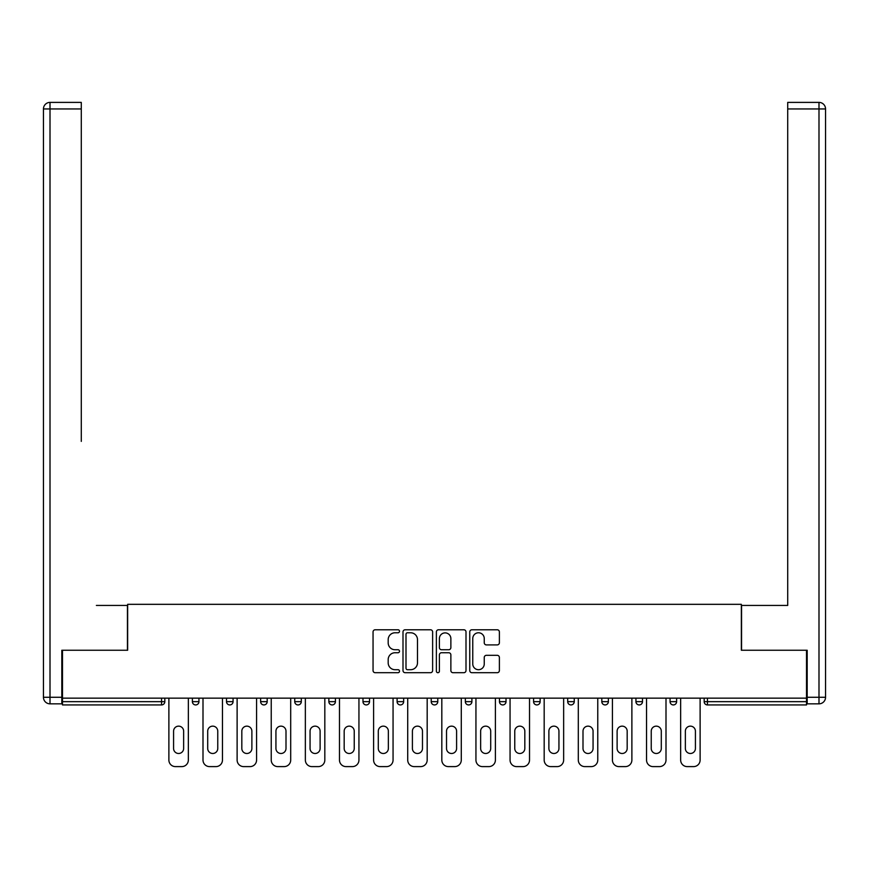 <?xml version="1.0" encoding="UTF-8"?>
<svg xmlns="http://www.w3.org/2000/svg" width="869" height="869" viewBox="0 0 869 869"><rect width="100%" height="100%" fill="white"/><g stroke="black" fill="none" stroke-linecap="round" stroke-linejoin="round"><path stroke-width="1.3" d="M399.512 631.274A1.499 1.499 0 0 0 398.002 629.775L375.191 629.775A2.151 2.151 0 0 0 373.051 631.915L373.051 670.564A2.151 2.151 0 0 0 375.191 672.704L398.002 672.704A1.499 1.499 0 0 0 399.512 671.205A1.499 1.499 0 0 0 398.002 669.706L395.058 669.706A6.865 6.865 0 0 1 388.182 662.83L388.182 659.614A6.865 6.865 0 0 1 395.058 652.738L398.002 652.738A1.499 1.499 0 0 0 399.512 651.239A1.499 1.499 0 0 0 398.002 649.74L395.058 649.74A6.865 6.865 0 0 1 388.182 642.864L388.182 639.649A6.865 6.865 0 0 1 395.058 632.773L398.002 632.773A1.499 1.499 0 0 0 399.512 631.274M497.242 644.907A2.151 2.151 0 0 0 499.382 642.756L499.382 631.915A2.151 2.151 0 0 0 497.242 629.775L471.91 629.775A2.151 2.151 0 0 0 469.76 631.915L469.76 670.564A2.151 2.151 0 0 0 471.91 672.704L497.242 672.704A2.151 2.151 0 0 0 499.382 670.564L499.382 657.464A2.151 2.151 0 0 0 497.242 655.324L486.401 655.324A2.151 2.151 0 0 0 484.25 657.464L484.25 663.959A5.746 5.746 0 0 1 478.504 669.706A5.746 5.746 0 0 1 472.769 663.959L472.769 638.519A5.746 5.746 0 0 1 478.504 632.773A5.746 5.746 0 0 1 484.25 638.519L484.25 642.756A2.151 2.151 0 0 0 486.401 644.907L497.242 644.907M62.481 698.155L62.481 650.251L127.656 650.251L127.656 604.324L741.344 604.324L741.344 650.251L806.519 650.251L806.519 698.155L62.481 698.155L62.481 701.652L161.547 701.652L161.547 698.155M432.621 631.915A2.151 2.151 0 0 0 430.47 629.775L405.139 629.775A2.151 2.151 0 0 0 402.999 631.915L402.999 670.564A2.151 2.151 0 0 0 405.139 672.704L430.47 672.704A2.151 2.151 0 0 0 432.621 670.564L432.621 631.915M438.53 629.775L463.861 629.775A2.151 2.151 0 0 1 466.001 631.915L466.001 670.564A2.151 2.151 0 0 1 463.861 672.704L453.021 672.704A2.151 2.151 0 0 1 450.87 670.564L450.87 654.889A2.151 2.151 0 0 0 448.719 652.738L441.528 652.738A2.151 2.151 0 0 0 439.388 654.889L439.388 671.205A1.499 1.499 0 0 1 437.878 672.704A1.499 1.499 0 0 1 436.379 671.205L436.379 631.915A2.151 2.151 0 0 1 438.53 629.775M161.547 704.933A3.28 3.28 0 0 0 164.828 701.652L161.547 701.652L161.547 704.933A3.28 3.28 0 0 0 164.828 701.652L164.828 698.155L164.828 701.652A3.28 3.28 0 0 1 161.547 704.933L62.481 704.933L62.481 701.652M806.519 698.155L806.519 704.933L707.453 704.933A3.28 3.28 0 0 1 704.172 701.652L704.172 698.155M192.386 698.155L192.386 701.652L192.386 698.155M195.666 704.933A3.28 3.28 0 0 1 192.386 701.652A3.28 3.28 0 0 0 195.666 704.933A3.28 3.28 0 0 0 198.947 701.652L198.947 698.155L198.947 701.652A3.28 3.28 0 0 1 195.666 704.933A3.28 3.28 0 0 1 192.386 701.652L198.947 701.652A3.28 3.28 0 0 1 195.666 704.933M226.505 698.155L226.505 701.652L226.505 698.155M233.066 698.155L233.066 701.652L233.066 698.155M260.624 698.155L260.624 701.652L260.624 698.155M267.185 698.155L267.185 701.652A3.28 3.28 0 0 1 263.904 704.933A3.28 3.28 0 0 1 260.624 701.652A3.28 3.28 0 0 0 263.904 704.933A3.28 3.28 0 0 0 267.185 701.652A3.28 3.28 0 0 1 263.904 704.933A3.28 3.28 0 0 1 260.624 701.652L267.185 701.652M294.743 701.652A3.28 3.28 0 0 0 298.024 704.933A3.28 3.28 0 0 0 301.304 701.652A3.28 3.28 0 0 1 298.024 704.933A3.28 3.28 0 0 0 301.304 701.652L301.304 698.155L301.304 701.652L294.743 701.652A3.28 3.28 0 0 0 298.024 704.933A3.28 3.28 0 0 1 294.743 701.652L294.743 698.155M328.862 698.155L328.862 701.652L328.862 698.155M335.423 698.155L335.423 701.652L335.423 698.155M369.542 698.155L369.542 701.652L362.981 701.652A3.28 3.28 0 0 0 366.262 704.933A3.28 3.28 0 0 1 362.981 701.652L362.981 698.155M397.1 698.155L397.1 701.652L397.1 698.155M403.661 698.155L403.661 701.652L403.661 698.155M431.22 698.155L431.22 701.652L431.22 698.155M437.78 698.155L437.78 701.652L437.78 698.155M465.339 698.155L465.339 701.652L465.339 698.155M471.9 698.155L471.9 701.652A3.28 3.28 0 0 1 468.619 704.933A3.28 3.28 0 0 1 465.339 701.652A3.28 3.28 0 0 0 468.619 704.933A3.28 3.28 0 0 1 465.339 701.652L471.9 701.652A3.28 3.28 0 0 1 468.619 704.933M499.458 698.155L499.458 701.652L499.458 698.155M506.019 698.155L506.019 701.652L506.019 698.155M533.577 698.155L533.577 701.652L533.577 698.155M540.138 698.155L540.138 701.652A3.28 3.28 0 0 1 536.857 704.933A3.28 3.28 0 0 1 533.577 701.652L540.138 701.652A3.28 3.28 0 0 1 536.857 704.933A3.28 3.28 0 0 0 540.138 701.652M567.696 698.155L567.696 701.652L567.696 698.155M574.257 698.155L574.257 701.652L574.257 698.155M601.815 698.155L601.815 701.652L601.815 698.155M608.376 698.155L608.376 701.652L608.376 698.155M642.495 698.155L642.495 701.652A3.28 3.28 0 0 1 639.215 704.933A3.28 3.28 0 0 1 635.934 701.652L635.934 698.155M676.614 698.155L676.614 701.652A3.28 3.28 0 0 1 673.334 704.933A3.28 3.28 0 0 1 670.053 701.652L670.053 698.155M229.785 704.933A3.28 3.28 0 0 1 226.505 701.652A3.28 3.28 0 0 0 229.785 704.933A3.28 3.28 0 0 0 233.066 701.652A3.28 3.28 0 0 1 229.785 704.933A3.28 3.28 0 0 1 226.505 701.652L233.066 701.652A3.28 3.28 0 0 1 229.785 704.933M332.143 704.933A3.28 3.28 0 0 1 328.862 701.652A3.28 3.28 0 0 0 332.143 704.933A3.28 3.28 0 0 0 335.423 701.652A3.28 3.28 0 0 1 332.143 704.933A3.28 3.28 0 0 1 328.862 701.652L335.423 701.652A3.28 3.28 0 0 1 332.143 704.933M366.262 704.933A3.28 3.28 0 0 0 369.542 701.652A3.28 3.28 0 0 1 366.262 704.933A3.28 3.28 0 0 1 362.981 701.652M400.381 704.933A3.28 3.28 0 0 1 397.1 701.652A3.28 3.28 0 0 0 400.381 704.933A3.28 3.28 0 0 0 403.661 701.652A3.28 3.28 0 0 1 400.381 704.933A3.28 3.28 0 0 1 397.1 701.652L403.661 701.652A3.28 3.28 0 0 1 400.381 704.933M434.5 704.933A3.28 3.28 0 0 1 431.22 701.652L437.78 701.652A3.28 3.28 0 0 1 434.5 704.933A3.28 3.28 0 0 0 437.78 701.652M502.738 704.933A3.28 3.28 0 0 1 499.458 701.652A3.28 3.28 0 0 0 502.738 704.933A3.28 3.28 0 0 0 506.019 701.652A3.28 3.28 0 0 1 502.738 704.933A3.28 3.28 0 0 1 499.458 701.652L506.019 701.652A3.28 3.28 0 0 1 502.738 704.933M570.976 704.933A3.28 3.28 0 0 1 567.696 701.652L574.257 701.652A3.28 3.28 0 0 1 570.976 704.933A3.28 3.28 0 0 0 574.257 701.652M605.096 704.933A3.28 3.28 0 0 1 601.815 701.652A3.28 3.28 0 0 0 605.096 704.933A3.28 3.28 0 0 0 608.376 701.652A3.28 3.28 0 0 1 605.096 704.933A3.28 3.28 0 0 1 601.815 701.652L608.376 701.652A3.28 3.28 0 0 1 605.096 704.933M407.507 632.773A1.499 1.499 0 0 0 405.997 634.283L405.997 668.196A1.499 1.499 0 0 0 407.507 669.706L410.613 669.706A6.865 6.865 0 0 0 417.489 662.83L417.489 639.649A6.865 6.865 0 0 0 410.613 632.773L407.507 632.773M450.87 638.628A5.746 5.746 0 0 0 445.124 632.882A5.746 5.746 0 0 0 439.388 638.628L439.388 647.59A2.151 2.151 0 0 0 441.528 649.74L448.719 649.74A2.151 2.151 0 0 0 450.87 647.59L450.87 638.628M183.641 731.177A5.029 5.029 0 0 0 178.612 726.147A5.029 5.029 0 0 0 173.583 731.177A5.029 5.029 0 0 1 178.612 726.147A5.029 5.029 0 0 1 183.641 731.177L183.641 748.459A5.029 5.029 0 0 1 178.612 753.488A5.029 5.029 0 0 1 173.583 748.459A5.029 5.029 0 0 0 178.612 753.488A5.029 5.029 0 0 0 183.641 748.459M168.879 698.155L168.879 760.049L168.879 698.155M175.44 766.61L181.784 766.61L175.44 766.61A6.561 6.561 0 0 1 168.879 760.049M188.345 698.155L188.345 760.049L188.345 698.155M173.583 748.459L173.583 731.177M181.784 766.61A6.561 6.561 0 0 0 188.345 760.049M43.45 108.951A6.561 6.561 0 0 1 50.011 102.39A6.561 6.561 0 0 0 43.45 108.951L43.45 697.275L43.45 108.951L50.011 108.951L50.011 102.39L81.284 102.39L81.284 108.951L50.011 108.951L50.011 697.275L61.818 697.275L61.818 650.251L127.439 650.251L127.439 605.421L96.372 605.421M81.284 108.951L81.284 441.387M61.818 697.275L61.818 703.836L50.011 703.836A6.561 6.561 0 0 1 43.45 697.275L50.011 697.275L50.011 703.836M772.628 605.421L787.716 605.421L787.716 102.39L818.989 102.39L787.716 102.39M807.182 697.275L818.989 697.275L818.989 703.836A6.561 6.561 0 0 0 825.55 697.275L825.55 108.951L825.55 697.275A6.561 6.561 0 0 1 818.989 703.836L807.182 703.836L807.182 650.251L741.561 650.251L741.561 605.421L787.716 605.421L787.716 441.387M818.989 102.39A6.561 6.561 0 0 1 825.55 108.951A6.561 6.561 0 0 0 818.989 102.39A6.561 6.561 0 0 1 825.55 108.951A6.561 6.561 0 0 0 818.989 102.39L818.989 108.951L787.716 108.951M217.761 731.177A5.029 5.029 0 0 0 212.731 726.147A5.029 5.029 0 0 0 207.702 731.177A5.029 5.029 0 0 1 212.731 726.147A5.029 5.029 0 0 1 217.761 731.177L217.761 748.459A5.029 5.029 0 0 1 212.731 753.488A5.029 5.029 0 0 1 207.702 748.459A5.029 5.029 0 0 0 212.731 753.488A5.029 5.029 0 0 0 217.761 748.459M202.998 698.155L202.998 760.049L202.998 698.155M209.559 766.61L215.903 766.61L209.559 766.61A6.561 6.561 0 0 1 202.998 760.049M222.464 698.155L222.464 760.049L222.464 698.155M251.88 731.177A5.029 5.029 0 0 0 246.85 726.147A5.029 5.029 0 0 0 241.821 731.177A5.029 5.029 0 0 1 246.85 726.147A5.029 5.029 0 0 1 251.88 731.177L251.88 748.459A5.029 5.029 0 0 1 246.85 753.488A5.029 5.029 0 0 1 241.821 748.459A5.029 5.029 0 0 0 246.85 753.488A5.029 5.029 0 0 0 251.88 748.459M237.118 698.155L237.118 760.049L237.118 698.155M243.678 766.61L250.022 766.61L243.678 766.61A6.561 6.561 0 0 1 237.118 760.049M256.583 698.155L256.583 760.049L256.583 698.155M285.999 731.177A5.029 5.029 0 0 0 280.969 726.147A5.029 5.029 0 0 0 275.94 731.177A5.029 5.029 0 0 1 280.969 726.147A5.029 5.029 0 0 1 285.999 731.177L285.999 748.459A5.029 5.029 0 0 1 280.969 753.488A5.029 5.029 0 0 1 275.94 748.459A5.029 5.029 0 0 0 280.969 753.488A5.029 5.029 0 0 0 285.999 748.459M271.237 698.155L271.237 760.049L271.237 698.155M277.798 766.61L284.141 766.61L277.798 766.61A6.561 6.561 0 0 1 271.237 760.049M290.702 698.155L290.702 760.049L290.702 698.155M320.118 731.177A5.029 5.029 0 0 0 315.089 726.147A5.029 5.029 0 0 0 310.059 731.177A5.029 5.029 0 0 1 315.089 726.147A5.029 5.029 0 0 1 320.118 731.177L320.118 748.459A5.029 5.029 0 0 1 315.089 753.488A5.029 5.029 0 0 1 310.059 748.459A5.029 5.029 0 0 0 315.089 753.488A5.029 5.029 0 0 0 320.118 748.459M305.356 698.155L305.356 760.049L305.356 698.155M311.917 766.61L318.26 766.61L311.917 766.61A6.561 6.561 0 0 1 305.356 760.049M324.821 698.155L324.821 760.049L324.821 698.155M354.237 731.177A5.029 5.029 0 0 0 349.208 726.147A5.029 5.029 0 0 0 344.178 731.177A5.029 5.029 0 0 1 349.208 726.147A5.029 5.029 0 0 1 354.237 731.177L354.237 748.459A5.029 5.029 0 0 1 349.208 753.488A5.029 5.029 0 0 1 344.178 748.459A5.029 5.029 0 0 0 349.208 753.488A5.029 5.029 0 0 0 354.237 748.459M339.475 698.155L339.475 760.049L339.475 698.155M346.036 766.61L352.379 766.61L346.036 766.61A6.561 6.561 0 0 1 339.475 760.049M358.94 698.155L358.94 760.049L358.94 698.155M207.702 748.459L207.702 731.177M215.903 766.61A6.561 6.561 0 0 0 222.464 760.049M241.821 748.459L241.821 731.177M250.022 766.61A6.561 6.561 0 0 0 256.583 760.049M275.94 748.459L275.94 731.177M284.141 766.61A6.561 6.561 0 0 0 290.702 760.049M310.059 748.459L310.059 731.177M318.26 766.61A6.561 6.561 0 0 0 324.821 760.049M344.178 748.459L344.178 731.177M352.379 766.61A6.561 6.561 0 0 0 358.94 760.049M388.356 731.177A5.029 5.029 0 0 0 383.327 726.147A5.029 5.029 0 0 0 378.297 731.177A5.029 5.029 0 0 1 383.327 726.147A5.029 5.029 0 0 1 388.356 731.177L388.356 748.459A5.029 5.029 0 0 1 383.327 753.488A5.029 5.029 0 0 1 378.297 748.459A5.029 5.029 0 0 0 383.327 753.488A5.029 5.029 0 0 0 388.356 748.459M373.594 698.155L373.594 760.049L373.594 698.155M380.155 766.61L386.499 766.61L380.155 766.61A6.561 6.561 0 0 1 373.594 760.049M393.06 698.155L393.06 760.049L393.06 698.155M378.297 748.459L378.297 731.177M386.499 766.61A6.561 6.561 0 0 0 393.06 760.049M422.475 731.177A5.029 5.029 0 0 0 417.446 726.147A5.029 5.029 0 0 0 412.406 731.177A5.029 5.029 0 0 1 417.446 726.147A5.029 5.029 0 0 1 422.475 731.177L422.475 748.459A5.029 5.029 0 0 1 417.446 753.488A5.029 5.029 0 0 1 412.406 748.459A5.029 5.029 0 0 0 417.446 753.488A5.029 5.029 0 0 0 422.475 748.459M407.713 698.155L407.713 760.049L407.713 698.155M414.274 766.61L420.607 766.61L414.274 766.61A6.561 6.561 0 0 1 407.713 760.049M427.179 698.155L427.179 760.049L427.179 698.155M412.406 748.459L412.406 731.177M420.607 766.61A6.561 6.561 0 0 0 427.179 760.049M456.594 731.177A5.029 5.029 0 0 0 451.554 726.147A5.029 5.029 0 0 0 446.525 731.177A5.029 5.029 0 0 1 451.554 726.147A5.029 5.029 0 0 1 456.594 731.177L456.594 748.459A5.029 5.029 0 0 1 451.554 753.488A5.029 5.029 0 0 1 446.525 748.459A5.029 5.029 0 0 0 451.554 753.488A5.029 5.029 0 0 0 456.594 748.459M441.821 698.155L441.821 760.049L441.821 698.155M448.393 766.61L454.726 766.61L448.393 766.61A6.561 6.561 0 0 1 441.821 760.049M461.287 698.155L461.287 760.049L461.287 698.155M446.525 748.459L446.525 731.177M454.726 766.61A6.561 6.561 0 0 0 461.287 760.049M490.703 731.177A5.029 5.029 0 0 0 485.673 726.147A5.029 5.029 0 0 0 480.644 731.177A5.029 5.029 0 0 1 485.673 726.147A5.029 5.029 0 0 1 490.703 731.177L490.703 748.459A5.029 5.029 0 0 1 485.673 753.488A5.029 5.029 0 0 1 480.644 748.459A5.029 5.029 0 0 0 485.673 753.488A5.029 5.029 0 0 0 490.703 748.459M475.94 698.155L475.94 760.049L475.94 698.155M482.501 766.61L488.845 766.61L482.501 766.61A6.561 6.561 0 0 1 475.94 760.049M495.406 698.155L495.406 760.049L495.406 698.155M480.644 748.459L480.644 731.177M488.845 766.61A6.561 6.561 0 0 0 495.406 760.049M524.822 731.177A5.029 5.029 0 0 0 519.792 726.147A5.029 5.029 0 0 0 514.763 731.177A5.029 5.029 0 0 1 519.792 726.147A5.029 5.029 0 0 1 524.822 731.177L524.822 748.459A5.029 5.029 0 0 1 519.792 753.488A5.029 5.029 0 0 1 514.763 748.459A5.029 5.029 0 0 0 519.792 753.488A5.029 5.029 0 0 0 524.822 748.459M510.06 698.155L510.06 760.049L510.06 698.155M516.62 766.61L522.964 766.61L516.62 766.61A6.561 6.561 0 0 1 510.06 760.049M529.525 698.155L529.525 760.049L529.525 698.155M514.763 748.459L514.763 731.177M522.964 766.61A6.561 6.561 0 0 0 529.525 760.049M558.941 731.177A5.029 5.029 0 0 0 553.911 726.147A5.029 5.029 0 0 0 548.882 731.177A5.029 5.029 0 0 1 553.911 726.147A5.029 5.029 0 0 1 558.941 731.177L558.941 748.459A5.029 5.029 0 0 1 553.911 753.488A5.029 5.029 0 0 1 548.882 748.459A5.029 5.029 0 0 0 553.911 753.488A5.029 5.029 0 0 0 558.941 748.459M544.179 698.155L544.179 760.049L544.179 698.155M550.74 766.61L557.083 766.61L550.74 766.61A6.561 6.561 0 0 1 544.179 760.049M563.644 698.155L563.644 760.049L563.644 698.155M548.882 748.459L548.882 731.177M557.083 766.61A6.561 6.561 0 0 0 563.644 760.049M593.06 731.177A5.029 5.029 0 0 0 588.031 726.147A5.029 5.029 0 0 0 583.001 731.177A5.029 5.029 0 0 1 588.031 726.147A5.029 5.029 0 0 1 593.06 731.177L593.06 748.459A5.029 5.029 0 0 1 588.031 753.488A5.029 5.029 0 0 1 583.001 748.459A5.029 5.029 0 0 0 588.031 753.488A5.029 5.029 0 0 0 593.06 748.459M578.298 698.155L578.298 760.049L578.298 698.155M584.859 766.61L591.202 766.61L584.859 766.61A6.561 6.561 0 0 1 578.298 760.049M597.763 698.155L597.763 760.049L597.763 698.155M583.001 748.459L583.001 731.177M591.202 766.61A6.561 6.561 0 0 0 597.763 760.049M627.179 731.177A5.029 5.029 0 0 0 622.15 726.147A5.029 5.029 0 0 0 617.12 731.177A5.029 5.029 0 0 1 622.15 726.147A5.029 5.029 0 0 1 627.179 731.177L627.179 748.459A5.029 5.029 0 0 1 622.15 753.488A5.029 5.029 0 0 1 617.12 748.459A5.029 5.029 0 0 0 622.15 753.488A5.029 5.029 0 0 0 627.179 748.459M612.417 698.155L612.417 760.049L612.417 698.155M618.978 766.61L625.322 766.61L618.978 766.61A6.561 6.561 0 0 1 612.417 760.049M631.882 698.155L631.882 760.049L631.882 698.155M617.12 748.459L617.12 731.177M625.322 766.61A6.561 6.561 0 0 0 631.882 760.049M661.298 731.177A5.029 5.029 0 0 0 656.269 726.147A5.029 5.029 0 0 0 651.239 731.177A5.029 5.029 0 0 1 656.269 726.147A5.029 5.029 0 0 1 661.298 731.177L661.298 748.459A5.029 5.029 0 0 1 656.269 753.488A5.029 5.029 0 0 1 651.239 748.459A5.029 5.029 0 0 0 656.269 753.488A5.029 5.029 0 0 0 661.298 748.459M646.536 698.155L646.536 760.049L646.536 698.155M653.097 766.61L659.441 766.61L653.097 766.61A6.561 6.561 0 0 1 646.536 760.049M666.002 698.155L666.002 760.049L666.002 698.155M651.239 748.459L651.239 731.177M659.441 766.61A6.561 6.561 0 0 0 666.002 760.049M695.417 731.177A5.029 5.029 0 0 0 690.388 726.147A5.029 5.029 0 0 0 685.359 731.177A5.029 5.029 0 0 1 690.388 726.147A5.029 5.029 0 0 1 695.417 731.177L695.417 748.459A5.029 5.029 0 0 1 690.388 753.488A5.029 5.029 0 0 1 685.359 748.459A5.029 5.029 0 0 0 690.388 753.488A5.029 5.029 0 0 0 695.417 748.459M680.655 698.155L680.655 760.049L680.655 698.155M687.216 766.61L693.56 766.61L687.216 766.61A6.561 6.561 0 0 1 680.655 760.049M700.121 698.155L700.121 760.049L700.121 698.155M685.359 748.459L685.359 731.177M693.56 766.61A6.561 6.561 0 0 0 700.121 760.049M707.453 698.155L707.453 701.652L806.519 701.652M704.172 701.652L707.453 701.652L707.453 704.933M639.215 704.933A3.28 3.28 0 0 0 642.495 701.652L635.934 701.652M673.334 704.933A3.28 3.28 0 0 0 676.614 701.652L670.053 701.652M825.55 697.275L818.989 697.275L818.989 108.951L825.55 108.951"/></g></svg>
